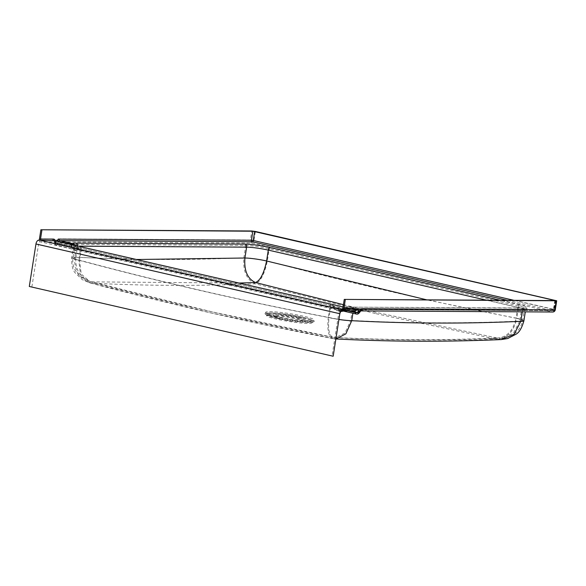 <?xml version="1.0" encoding="UTF-8"?>
<svg xmlns="http://www.w3.org/2000/svg" width="586" height="586" viewBox="0 0 586 586"><rect width="100%" height="100%" fill="white"/><g stroke="black" fill="none" stroke-linecap="round" stroke-linejoin="round"><path stroke-width="0.44" stroke-dasharray="2.93 2.2" d="M298.552 317.905A15.727 1.619 8.9 0 0 282.547 315.305A15.727 1.619 8.9 0 0 274.043 315.422A15.727 1.619 8.9 0 0 280.599 317.802A15.727 1.619 8.9 0 0 296.604 320.403A15.727 1.619 8.9 0 0 305.116 320.286A15.727 1.619 8.9 0 0 298.552 317.905M280.401 319.092A15.727 1.619 -171.1 0 1 273.838 316.711A15.727 1.619 -171.1 0 1 282.349 316.594A15.727 1.619 -171.1 0 1 298.347 319.194A15.727 1.619 -171.1 0 1 304.91 321.575A15.727 1.619 -171.1 0 1 296.406 321.692A15.727 1.619 -171.1 0 1 280.401 319.092M343.433 304.683L376.19 312.389L497.324 338.027C442.577 340.415 388.027 340.21 333.668 337.397L212.242 311.899L91.79 281.873L239.073 283.06M275.808 316.125A24.583 2.534 -171.1 0 1 265.941 312.968A24.583 2.534 -171.1 0 1 276.768 312.023A24.583 2.534 -171.1 0 1 303.863 316.286A24.583 2.534 -171.1 0 1 313.576 320.425A24.583 2.534 -171.1 0 1 275.808 316.125M276.68 317.055A22.803 2.351 -171.1 0 1 267.524 314.125A22.803 2.351 -171.1 0 1 267.194 313.788A22.803 2.351 -171.1 0 1 278.76 313.364A22.803 2.351 -171.1 0 1 302.706 317.209A22.803 2.351 -171.1 0 1 312.133 320.82A22.803 2.351 -171.1 0 1 311.715 321.047A22.803 2.351 -171.1 0 1 276.68 317.055M276.863 317.78A22.275 2.293 -171.1 0 1 267.604 314.587A22.275 2.293 -171.1 0 1 278.899 314.169A22.275 2.293 -171.1 0 1 302.288 317.927A22.275 2.293 -171.1 0 1 311.503 321.458A22.275 2.293 -171.1 0 1 298.801 321.392A22.275 2.293 -171.1 0 1 276.863 317.78M303.863 317.568A24.934 2.571 -171.1 0 1 313.715 321.765A24.934 2.571 -171.1 0 1 275.405 317.4A24.934 2.571 -171.1 0 1 265.399 314.199A24.934 2.571 -171.1 0 1 276.387 313.239A24.934 2.571 -171.1 0 1 303.863 317.568M376.014 313.678L497.162 339.316C442.415 341.711 387.859 341.506 333.478 338.693L212.015 313.188L91.541 283.155C145.504 285.873 200.082 286.085 255.269 283.792L376.014 313.678M303.057 318.205A23.689 2.439 -171.1 0 1 312.843 321.963A23.689 2.439 -171.1 0 1 312.411 322.197A23.689 2.439 -171.1 0 1 276.013 318.052A23.689 2.439 -171.1 0 1 266.505 315.004A23.689 2.439 -171.1 0 1 266.169 314.653A23.689 2.439 -171.1 0 1 278.182 314.213A23.689 2.439 -171.1 0 1 303.057 318.205M302.479 319.216A22.957 2.366 -171.1 0 1 311.964 322.857A22.957 2.366 -171.1 0 1 298.882 322.791A22.957 2.366 -171.1 0 1 276.277 319.07A22.957 2.366 -171.1 0 1 266.733 315.773A22.957 2.366 -171.1 0 1 278.372 315.349A22.957 2.366 -171.1 0 1 302.479 319.216M333.17 356.193L29.3 286.481M348.45 310.836L333.097 307.313L339.668 310.199L343.667 310.192L346.509 308.163L346.692 309.049L343.477 311.078M340.591 311.54L333.375 308.339L332.064 305.724L354.318 310.829L340.634 310.748L40.434 241.835L54.117 241.915L76.37 247.028A19.66 2.022 8.9 0 0 79.264 247.739L328.731 305.006A19.66 2.022 8.9 0 0 332.064 305.724L333.097 307.313A1.311 0.557 -2.6 0 0 332.885 307.269M338.928 319.487A17.038 1.787 -171.2 0 1 328.27 317.517L328.277 317.473A17.038 1.758 8.9 0 0 338.935 319.443M523.906 320.828A17.038 1.758 8.9 0 0 516.793 318.249C513.893 331.427 507.351 338.452 497.162 339.316L501.22 339.58M267.333 260.982A17.038 1.758 8.9 0 0 243.864 257.774C242.868 271.223 246.669 279.888 255.269 283.792C260.514 281.785 264.535 274.182 267.333 260.982L269.033 250.119L518.5 307.386L516.793 318.249C433.186 302.083 350.032 282.994 267.333 260.982M333.646 307.753A1.311 0.374 -55.6 0 1 333.375 308.339A17.038 1.758 -171.1 0 1 329.823 307.591A2.622 1.472 102.9 0 0 328.914 305.028L79.447 247.761A2.622 1.472 102.9 0 1 80.355 250.325L78.81 260.206C161.48 282.386 244.64 301.475 328.277 317.473L329.823 307.591L80.355 250.325A17.038 1.758 -171.1 0 1 77.367 249.577C74.686 250.969 73.287 250.727 73.155 248.867L73.514 246.34A17.038 1.758 -171.1 0 1 76.539 245.937L245.571 246.911L243.864 257.774C187.081 260.272 130.722 260.052 74.788 257.115A17.038 1.758 8.9 0 0 71.704 257.628A17.038 1.758 8.9 0 0 78.81 260.206L78.802 260.25A17.038 1.787 -171.2 0 1 71.697 257.657L71.697 257.657A17.038 1.787 -171.2 0 1 74.788 257.115L76.539 245.937A1.311 1.077 90.3 0 0 75.682 244.406A18.349 1.89 8.9 0 0 72.422 244.838L59.823 241.952L252.09 243.058L552.298 311.972L360.031 310.866L347.432 307.972A18.349 1.89 8.9 0 0 354.75 308.47L523.774 309.437A18.349 1.89 8.9 0 0 519.445 306.104L269.985 248.838A18.349 1.89 8.9 0 0 244.714 245.38L75.682 244.406M333.478 338.693L335.881 338.957L333.478 338.693C328.695 337.748 326.959 330.694 328.27 317.517M74.788 257.115L74.788 257.108C73.873 270.556 79.462 279.229 91.541 283.155L89.577 282.804L80.524 274.915L78.802 260.25M73.155 248.867A1.311 0.989 1.8 0 0 73.177 248.72L73.177 248.72A1.311 0.989 1.8 0 0 71.514 247.717L57.487 244.494L59.274 242.274L71.873 245.168L71.514 247.717L72.942 248.977L77.601 248.669A1.311 0.498 173.6 0 1 77.784 248.713L76.37 247.028L79.447 247.761A2.622 1.472 102.9 0 0 79.264 247.739M354.75 308.47A1.311 1.077 -89.7 0 0 354.552 308.441L347.366 307.958A1.311 0.557 -83.9 0 1 347.432 307.972A1.311 0.733 -77.1 0 0 346.883 308.302L359.474 311.188L357.694 313.407L343.403 309.987L343.689 310.968M522.302 311.84L522.514 310.485L353.49 309.511A17.038 1.758 -171.1 0 1 346.692 309.049A1.311 0.557 -83.9 0 1 347.366 307.958A1.311 1.311 0 0 0 346.509 308.163L343.403 309.987C342.993 310.419 341.741 310.492 339.668 310.199L342.29 310.807M71.873 245.168A1.311 0.945 13.5 0 1 73.514 246.34A1.311 1.304 43.2 0 0 72.422 244.838A1.311 0.733 102.9 0 0 71.873 245.168M77.784 248.713L77.367 249.577A1.311 0.952 72.4 0 0 77.14 248.874M332.233 305.738L354.501 310.851A2.622 1.472 102.9 0 0 354.318 310.829A2.622 2.154 -89.7 0 0 354.706 310.873L354.501 310.851A2.622 1.472 102.9 0 1 354.581 310.873M76.568 247.05L53.905 241.732L54.176 242.78A2.622 2.622 0 0 0 56.197 245.131A2.622 1.472 102.9 0 1 55.245 243.534A2.622 1.055 175.5 0 1 54.176 242.78A2.622 1.055 175.5 0 1 54.674 242.091A5.245 2.945 102.9 0 0 52.403 238.854A2.622 2.154 90.3 0 0 54.117 241.915A2.622 1.472 -77.1 0 1 54.3 241.937A2.622 1.472 -77.1 0 1 55.245 243.534L77.601 248.669L76.627 247.065M332.789 338.635C251.255 322.981 170.182 304.368 89.577 282.804L82.274 279.654L75.176 272.856C72.649 270.293 71.492 265.231 71.697 257.657L73.301 247.417L73.206 249.211L56.197 245.131A2.622 1.472 102.9 0 0 56.381 245.153A2.622 1.472 102.9 0 0 57.487 244.494A2.622 1.421 38.8 0 1 54.674 242.091L56.454 239.872A3.934 2.205 102.9 0 1 58.117 238.89L250.383 239.996L251.79 230.979M356.588 314.067A2.622 1.472 -77.1 0 0 357.694 313.407A2.622 1.421 -141.2 0 0 359.035 313.136M329.024 317.473A15.727 1.619 8.9 0 0 350.684 320.439A15.727 1.648 -171.2 0 1 329.017 317.524L330.57 307.591L81.102 250.325L79.549 260.257A15.727 1.648 -171.2 0 1 72.994 257.862L72.994 257.862A15.727 1.648 -171.2 0 1 75.843 257.364A15.727 1.619 8.9 0 0 72.994 257.825A15.727 1.619 8.9 0 0 79.557 260.206C162.227 282.393 245.388 301.482 329.024 317.473M507.476 300.347L552.495 310.683L360.229 309.576L347.63 306.683A2.622 1.472 -77.1 0 0 346.531 307.342L359.123 310.228L357.343 312.448L343.315 309.232L346.531 307.342A2.622 0.711 -123.2 0 0 345.791 307.064A2.622 0.711 -123.2 0 0 346.158 308.844L343.359 310.785C339.799 311.767 336.635 310.939 333.844 308.287L332.262 304.434L334.394 307.115L339.961 308.925L343.315 309.232A2.622 0.425 -117.7 0 0 342.795 308.829L342.795 308.829A2.622 0.425 -117.7 0 0 343.359 310.785M354.948 307.181A2.622 2.154 -89.7 0 0 354.559 307.137A2.622 2.154 -89.7 0 0 352.435 309.269A15.727 1.619 -171.1 0 1 346.158 308.844A2.622 1.113 -83.9 0 1 347.505 306.654A2.622 1.113 -83.9 0 1 347.63 306.683A18.349 1.89 8.9 0 0 354.948 307.181L523.979 308.148A2.622 2.154 -89.7 0 0 523.591 308.104A2.622 2.154 -89.7 0 0 521.459 310.243L519.76 321.106A15.727 1.619 8.9 0 0 522.609 320.63L522.609 320.63A15.727 1.619 8.9 0 0 516.046 318.242C513.285 330.658 507.044 337.25 497.324 338.027L501.177 338.269C502.209 338.613 505.403 337.851 510.765 335.976C517.072 332.995 521.02 327.882 522.609 320.63L524.309 309.76A15.727 1.619 -171.1 0 1 521.459 310.243L352.435 309.269L350.684 320.439C406.618 323.384 462.977 323.604 519.76 321.106L513.373 333.288L501.177 338.269C445.55 340.656 390.291 340.451 335.404 337.639L344.971 333.09L350.684 320.447M79.74 246.486A3.934 2.205 102.9 0 1 81.102 250.325A15.727 1.619 -171.1 0 1 78.348 249.636C75.858 251.072 74.561 250.881 74.444 249.05L74.803 246.552A15.727 1.619 -171.1 0 1 77.594 246.179L78.48 246.186M333.668 337.397L335.397 337.639L333.668 337.397C329.317 336.554 327.772 329.933 329.017 317.524M136.487 259.51L75.85 257.349C75.008 270.021 80.326 278.196 91.79 281.873L89.914 281.536L81.242 274.08L79.549 260.257M71.521 244.208L71.162 246.757L73.235 247.695L78.37 248.186A2.622 1.004 173.6 0 1 78.744 248.281L76.568 245.739L78.37 248.186L56.014 243.058A1.311 0.527 175.5 0 1 55.48 242.677A1.311 0.527 175.5 0 1 55.729 242.333A5.245 2.945 102.9 0 0 55.428 240.853M334.394 307.115A2.622 0.747 -55.6 0 1 333.844 308.287A15.727 1.619 -171.1 0 1 330.57 307.591A3.934 2.205 102.9 0 0 329.207 303.746M486.578 300.23L517.753 307.379A15.727 1.619 -171.1 0 1 524.309 309.76L525.686 307.987L354.559 307.137L347.505 306.654A2.622 2.622 0 0 0 345.791 307.064L342.795 308.829L339.961 308.925L356.698 312.77A1.311 0.733 -77.1 0 1 356.222 311.972A1.311 0.527 -4.5 0 0 358.046 311.73L359.833 309.511A3.934 2.205 -77.1 0 1 361.489 308.529L553.755 309.635L555.169 300.618M74.254 245.175A2.622 1.89 13.5 0 1 74.803 246.552A2.622 2.6 43.2 0 0 74.678 245.27M333.038 337.353C251.533 321.699 170.489 303.094 89.914 281.536L80.099 276.424L75.367 270.673C73.133 266.674 72.342 262.396 72.994 257.862L74.598 247.622L74.488 248.955L73.235 247.695L56.49 243.857A1.311 1.311 0 0 1 55.48 242.677L54.593 240.663A3.934 2.205 -77.1 0 1 56.014 243.058A1.311 0.733 102.9 0 0 56.49 243.857A1.311 0.733 102.9 0 0 56.586 243.864A1.311 0.733 102.9 0 0 57.135 243.534L71.162 246.757A2.622 1.985 1.8 0 1 74.488 248.757L74.488 248.757A2.622 1.985 1.8 0 1 74.444 249.05M78.744 248.281L78.348 249.636A2.622 1.897 72.4 0 0 77.887 248.23M343.088 306.888L354.794 309.576A3.934 2.205 102.9 0 1 356.222 311.972L333.866 306.837A2.622 1.113 -2.6 0 0 333.441 306.749M58.695 241.6L57.135 243.534A1.311 0.711 38.8 0 1 55.729 242.333L56.688 241.139M359.833 309.511A1.311 0.711 -141.2 0 1 359.797 310.089L360.427 309.598A1.311 1.077 -89.7 0 1 360.229 309.576A2.622 1.472 102.9 0 0 359.123 310.228A1.311 0.711 -141.2 0 0 359.797 310.089L358.009 312.309A1.311 1.311 0 0 1 356.698 312.77A1.311 0.733 -77.1 0 0 356.786 312.778A1.311 0.733 -77.1 0 0 357.343 312.448A1.311 0.711 -141.2 0 0 358.009 312.309A1.311 0.711 -141.2 0 0 358.046 311.73A5.245 2.945 -77.1 0 0 355.775 308.5L342.847 308.426M523.774 309.437A1.311 1.077 -89.7 0 0 523.584 309.415L354.552 308.441A1.311 1.077 -89.7 0 0 353.49 309.511L352.904 313.239M31.878 286.906L38.537 244.406L338.737 313.32L332.086 355.819M52.403 238.854L39.467 238.78M555.609 300.384L554.195 309.401L253.987 240.487L255.401 231.47M519.445 306.104A1.311 0.733 102.9 0 0 518.5 307.386A17.038 1.758 -171.1 0 1 525.605 309.965A17.038 1.758 -171.1 0 1 522.514 310.485A1.311 1.077 -89.7 0 1 523.584 309.415L526.096 309.232L525.312 311.855M244.714 245.38A1.311 1.077 90.3 0 1 245.571 246.911A17.038 1.758 -171.1 0 1 269.033 250.119A1.311 0.733 102.9 0 1 269.985 248.838M35.958 243.981L38.537 244.406A2.622 1.472 -77.1 0 1 40.434 241.835A2.622 2.154 90.3 0 1 38.801 240.128M341.264 310.756L341.023 310.8A2.622 2.154 -89.7 0 1 340.634 310.748A2.622 1.472 102.9 0 0 338.737 313.32L339.829 313.715M555.286 309.796L554.195 309.401A2.622 1.472 102.9 0 1 552.298 311.972A2.622 2.154 -89.7 0 0 552.686 312.016M253.987 240.487L250.383 239.996A2.622 2.154 90.3 0 0 252.09 243.058A2.622 1.472 102.9 0 0 253.987 240.487M360.939 310.785L360.419 310.91A2.622 2.154 -89.7 0 1 360.031 310.866A1.311 0.733 102.9 0 0 359.474 311.188A2.622 1.421 -141.2 0 0 360.815 310.917L360.419 310.91A2.622 2.154 -89.7 0 0 360.859 310.858M56.454 239.872A2.622 1.421 38.8 0 0 59.274 242.274A1.311 0.733 -77.1 0 1 59.823 241.952A2.622 2.154 90.3 0 1 58.117 238.89M332.189 305.731L328.914 305.028A2.622 1.472 102.9 0 0 328.731 305.006M523.979 308.148A18.349 1.89 8.9 0 0 519.65 304.815A2.622 1.472 102.9 0 0 517.753 307.379L516.046 318.242L426.901 299.885M75.85 257.349L77.594 246.179A2.622 2.154 90.3 0 0 77.623 245.974M519.65 304.815L499.997 300.303M343.081 306.918L354.523 309.54L341.975 309.474M554.825 300.618L553.448 309.401L514.186 300.384M553.755 309.635L553.448 309.401A1.311 0.733 102.9 0 1 552.495 310.683A1.311 1.077 -89.7 0 0 553.755 309.635M341.785 309.489L354.794 309.576A3.934 2.205 102.9 0 0 354.523 309.54A1.311 1.077 -89.7 0 0 355.775 308.5M555.403 300.581L553.997 309.598A1.311 1.311 0 0 1 552.693 310.705L360.427 309.598A1.311 1.077 -89.7 0 0 361.489 308.529M273.838 316.711L274.043 315.422M267.524 314.125L265.941 312.968M267.604 314.587L267.194 313.788M312.411 322.197L313.715 321.765M311.964 322.857L312.843 321.963M266.733 315.773L266.169 314.653M266.505 315.004L265.399 314.199M311.503 321.458L312.133 320.82M311.715 321.047L313.576 320.425M304.91 321.575L305.116 320.286"/><path stroke-width="0.88" d="M239.073 283.06L255.474 282.511L343.433 304.683M38.801 240.128A3.934 2.205 102.9 0 0 35.958 243.981L29.3 286.481L333.163 356.237L339.821 313.737A3.934 2.205 -77.1 0 1 342.671 309.884L39.555 240.135A2.622 2.154 -89.7 0 1 39.467 238.78L40.881 229.763L252.852 231.221L555.403 300.581L344.26 299.409L556.7 300.786L555.286 309.796L554.81 309.877L556.224 300.867M40.881 229.763L251.79 230.979L255.401 231.47L556.7 300.786M341.22 310.785A2.622 2.154 -89.7 0 0 342.671 309.884L343.418 309.891A2.622 2.154 -89.7 0 0 343.901 308.668L345.315 299.651M343.477 311.078L340.591 311.54M338.935 319.443A17.038 1.758 8.9 0 0 351.739 320.681A17.038 1.787 -171.2 0 1 338.928 319.487M335.881 338.957L345.85 333.866L351.739 320.696C407.673 323.626 464.031 323.846 520.815 321.348A17.038 1.758 8.9 0 0 523.906 320.828L523.906 320.828C521.906 327.918 519.306 332.357 516.12 334.159L507.688 338.54L501.22 339.58C445.558 341.968 390.269 341.755 335.339 338.942M522.302 311.84L520.815 321.348L514.083 334.276L501.22 339.58M356.588 314.067A2.622 1.472 -77.1 0 1 356.405 314.045A2.622 2.622 0 0 0 359.035 313.136A2.622 1.421 -141.2 0 0 359.108 311.972L360.888 309.76A3.934 2.205 -77.1 0 1 362.544 308.771L554.81 309.877A2.622 2.154 -89.7 0 1 552.686 312.016A2.622 2.622 0 0 0 555.286 309.796M342.29 310.807L356.405 314.045A2.622 1.472 -77.1 0 1 355.453 312.448A2.622 1.055 -4.5 0 0 359.108 311.972A5.245 2.945 -77.1 0 0 356.837 308.741L343.901 308.668M39.555 240.135L54.315 240.626L76.568 245.739A19.66 2.022 8.9 0 0 79.469 246.45L328.929 303.716A19.66 2.022 8.9 0 0 332.262 304.434L343.081 306.918M341.975 309.474L343.418 309.891M341.587 309.467A1.311 1.077 -89.7 0 0 342.847 308.426L344.26 299.409M41.936 230.012L40.529 239.022A1.311 1.077 -89.7 0 0 41.386 240.553M426.901 299.885L266.586 260.982A15.727 1.619 8.9 0 0 244.926 258.016C243.981 270.688 247.497 278.855 255.474 282.511C260.257 280.599 263.964 273.42 266.586 260.982L268.285 250.112L486.578 300.23M58.695 241.6L71.521 244.208A2.622 1.89 13.5 0 1 74.254 245.175M332.526 304.464L343.088 306.888M76.964 245.798L79.74 246.486A3.934 2.205 102.9 0 0 79.469 246.45M352.904 313.239L351.739 320.696M354.581 310.873A2.622 1.472 102.9 0 1 355.453 312.448L348.45 310.836M360.859 310.858A2.622 2.154 -89.7 0 0 362.544 308.771M360.419 310.91L360.815 310.917A2.622 1.421 -141.2 0 0 360.888 309.76M341.206 310.8L354.706 310.873A2.622 2.154 -89.7 0 0 356.837 308.741M333.178 356.215L339.829 313.715L35.958 243.981M78.48 246.186L246.625 247.153L244.926 258.016L136.487 259.51M499.997 300.303L270.183 247.548A18.349 1.89 8.9 0 0 244.911 244.091L75.887 243.117A18.349 1.89 8.9 0 0 72.627 243.556A2.622 1.472 102.9 0 0 71.521 244.208L71.448 244.53M74.678 245.27A2.622 2.6 43.2 0 0 72.627 243.556L60.028 240.663L252.295 241.769L507.476 300.347M55.428 240.853A5.245 2.945 102.9 0 0 53.458 239.095L40.529 239.022M252.852 231.221L251.438 240.238L59.171 239.132A3.934 2.205 102.9 0 0 57.516 240.114L56.688 241.139M514.186 300.384L253.24 240.487L254.654 231.47M244.911 244.091A2.622 2.154 90.3 0 1 246.625 247.153A15.727 1.619 -171.1 0 1 268.285 250.112A2.622 1.472 102.9 0 1 270.183 247.548M253.24 240.487L251.438 240.238A1.311 1.077 90.3 0 0 252.295 241.769A1.311 0.733 102.9 0 0 253.24 240.487M57.516 240.114A1.311 0.711 38.8 0 0 58.922 241.315A2.622 1.472 -77.1 0 1 60.028 240.663A1.311 1.077 90.3 0 1 59.171 239.132M75.887 243.117A2.622 2.154 90.3 0 1 77.623 245.974M332.452 304.449L329.207 303.746A3.934 2.205 102.9 0 0 328.929 303.716M53.458 239.095A1.311 1.077 90.3 0 0 54.315 240.626A3.934 2.205 -77.1 0 1 54.593 240.663L76.861 245.776M525.312 311.855L523.906 320.828M359.035 313.136L360.815 310.917L552.686 312.016M339.829 313.715L341.023 310.8M329.207 303.746L79.74 246.486"/></g></svg>
